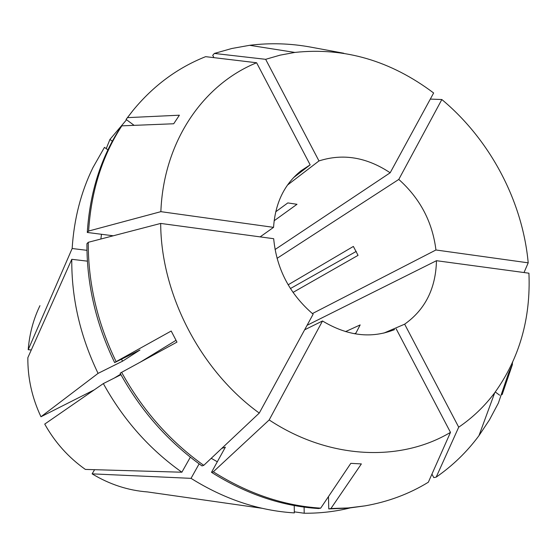 <?xml version="1.0" encoding="UTF-8"?>
<svg xmlns="http://www.w3.org/2000/svg" width="557" height="557" viewBox="0 0 557 557"><rect width="100%" height="100%" fill="white"/><g stroke="black" fill="none" stroke-linecap="round" stroke-linejoin="round"><path stroke-width="0.84" d="M304.623 329.814L322.503 320.985C347.408 335.989 371.428 338.851 394.572 329.577L392.943 330.252M160.688 223.434L273.682 238.709C276.55 268.927 289.703 294.089 313.131 314.197L259.27 413.071C200.492 370.67 160.938 294.221 160.688 223.434L88.264 242.302L86.934 243.681C86.725 284.216 95.964 323.854 114.638 362.593L139.96 350.012L122.519 361.201L121.544 359.161M293.379 177.794L310.158 164.851L301.205 170.665C284.467 184.012 275.249 202.915 273.557 227.36L260.14 236.878M175.998 340.32L140.461 362.05M120.646 374.172L114.262 378.078M40.96 416.754C32.034 397.775 27.662 378.085 27.85 357.678L71.776 259.304C71.456 298.253 80.215 336.282 98.067 373.378L40.96 416.754L94.272 389.844M86.962 250.33L72.152 248.513L28.205 349.692L31.296 349.963M28.205 349.692C29.444 333.984 33.364 319.314 39.951 305.682M262.173 508.304L147.57 491.942C128.124 490.466 109.638 484.437 92.114 473.854L94.613 469.69M85.36 469.419C68.518 457.52 54.976 442.411 44.727 424.086L103.337 383.578C123.25 419.686 149.429 449.234 181.874 472.218L85.36 469.419M294.221 505.533L294.333 512.9C258.789 510.692 224.353 499.183 191.037 478.352L92.114 473.854M87.4 261.156L71.776 259.304M122.519 361.201L98.067 373.378M217.321 461.767L211.221 458.314M199.127 463.863L191.037 478.352M396.187 328.86L450.481 432.371L428.333 482.23C409.27 493.913 388.201 501.787 365.141 505.847L348.236 507.949L330.921 508.527L361.368 463.918L350.813 463.347L320.693 508.151L318.555 508.534C281.814 506.181 246.124 494.115 211.5 472.322L225.362 447.187L221.756 448.399M510.999 368.692L502.184 394.502L512.489 364.334L508.527 373.246L498.383 403.066L489.457 419.867L478.964 435.651C467.044 451.797 452.785 465.624 436.187 477.133L433.771 477.6L431.94 474.111M259.27 413.071L203.751 465.353C169.899 441.207 142.522 410.203 121.628 372.341L176.959 342.116L171.201 331.025L116.1 361.639C97.35 322.754 88.076 282.977 88.264 242.302M116.1 361.639L114.638 362.593M320.693 508.151C283.84 505.784 248.046 493.669 213.303 471.793L211.5 472.322M450.481 432.371C400.671 462.185 329.236 459.685 269.177 419.943L213.303 471.793M383.801 333.114L404.647 324.174C425.179 309.622 435.79 288.47 436.465 260.704L528.927 273.202C530.842 318.458 519.451 358.29 494.755 392.685C484.667 406.185 472.649 417.687 458.71 427.184L436.187 477.133M512.593 362.468L512.168 364.215M312.393 313.584L435.943 249.982C432.462 221.971 420.075 198.452 398.784 179.424L441.84 99.529C489.993 139.633 522.55 200.986 528.203 262.834L524.026 272.54M441.84 99.529L430.31 99.09M318.973 160.931L265.647 59.321L280.067 55.157L294.848 52.428C344.344 47.129 390.61 60.65 433.638 92.984L390.172 172.781C366.708 157.192 342.98 153.238 318.973 160.931L287.447 185.105M265.647 59.321L214.361 53.444L231.796 48.501L249.627 45.305C270.068 42.743 290.566 43.376 311.133 47.192L343.794 53.249M345.521 331.624L360.17 324.919L355.923 333.065L354.405 333.74M288.143 284.808L353.368 246.438L358.047 255.357L293.003 292.418M275.701 211.813L287.802 202.922L296.999 204.294L274.121 220.774M390.172 172.781L275.047 249.529M398.784 179.424L277.038 258.351M436.465 260.704L307.081 325.302M322.503 320.985L269.177 419.943M404.647 324.174L458.71 427.184M435.943 249.982L528.203 262.834M72.152 248.513C74.018 219.047 80.953 192.068 92.956 167.58L104.458 147.354L107.919 149.875M349.935 507.977C335.237 511.598 319.997 513.352 304.206 513.241L294.319 511.848M100.866 239.016L101.492 234.281M190.348 457.186L181.874 472.218M120.946 374.708L103.337 383.578M304.101 507.107L304.206 513.241M273.557 227.36L160.862 211.66L88.619 231.044L87.289 232.457L113.238 235.792M87.289 232.457C89.837 192.597 100.887 157.645 120.423 127.588L121.83 125.847C102.237 155.988 91.167 191.051 88.619 231.044M203.751 465.353L201.975 465.91C168.242 441.854 140.963 410.969 120.145 373.253L121.628 372.341M365.141 505.847L348.459 508.123L328.755 508.91L328.477 496.566M499.664 395.219L495.277 391.989M330.921 508.527L328.755 508.91M502.184 394.502L501.203 394.781M160.862 211.66C163.556 141.436 203.201 84.483 256.61 62.76L205.63 56.661C177.432 67.863 153.189 85.834 132.9 110.571L126.07 119.4L134.133 125.353M121.83 125.847L173.7 123.765L179.396 115.202L127.483 117.638L132.9 110.571M214.361 53.444L212.718 55.338L213.93 57.65M112.34 141.179L109.938 139.424L106.234 148.649M109.938 139.424L126.55 119.762M127.483 117.638L126.07 119.4M310.158 164.851L256.61 62.76M356.264 251.388L290.42 288.54M512.489 364.334L511.841 364.104M494.755 392.685L478.964 435.651M294.848 52.428L249.627 45.305"/></g></svg>
